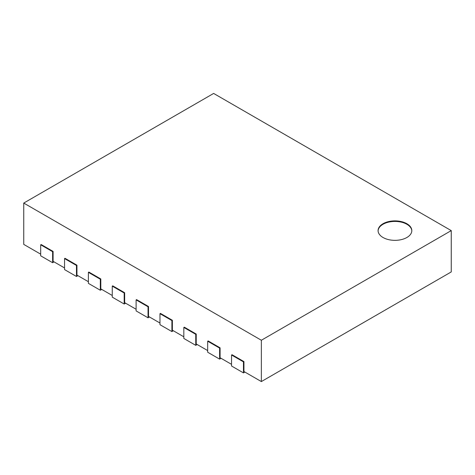 <?xml version="1.0" encoding="UTF-8"?>
<svg xmlns="http://www.w3.org/2000/svg" width="475" height="475" viewBox="0 0 475 475"><rect width="100%" height="100%" fill="white"/><g stroke="black" fill="none" stroke-linecap="round" stroke-linejoin="round"><path stroke-width="0.71" d="M100.326 290.249L100.326 279.235L100.807 278.956L88.878 272.068L88.397 272.347L88.397 283.367L100.326 290.249L101.757 289.423M100.807 278.956L100.807 288.871L112.254 295.486M88.397 272.347L100.326 279.235M261.357 381.567L261.357 340.248L451.25 230.612L451.25 271.932L261.357 381.567L243.942 371.515L243.942 361.594L232.014 354.712L231.539 354.985L243.461 361.873L243.942 361.594M40.69 254.167L23.75 244.388L23.75 203.068L261.357 340.248M64.547 267.942L53.093 261.327L53.093 251.412L41.165 244.524L40.69 244.797L52.618 251.685L53.093 251.412M88.397 281.711L76.95 275.102L76.95 265.187L65.022 258.299L64.547 258.572L76.469 265.46L76.95 265.187M136.111 309.261L124.664 302.646L124.664 292.731L112.735 285.843L112.254 286.122L124.183 293.004L124.664 292.731M159.968 323.03L148.515 316.421L148.515 306.506L136.586 299.618L136.111 299.891L148.04 306.779L148.515 306.506M183.825 336.805L172.372 330.196L172.372 320.275L160.443 313.393L159.968 313.666L171.897 320.554L172.372 320.275M207.682 350.58L196.228 343.965L196.228 334.05L184.3 327.162L183.825 327.441L195.753 334.323L196.228 334.05M231.539 364.349L220.085 357.74L220.085 347.825L208.157 340.937L207.682 341.21L219.61 348.098L220.085 347.825M231.539 354.985L231.539 366.005L243.461 372.893L244.898 372.062M243.461 372.893L243.461 361.873M451.25 230.612L213.643 93.433L23.75 203.068M207.682 341.21L207.682 352.23L219.61 359.118L221.041 358.293M219.61 359.118L219.61 348.098M183.825 327.441L183.825 338.455L195.753 345.343L197.184 344.517M195.753 345.343L195.753 334.323M159.968 313.666L159.968 324.686L171.897 331.574L173.328 330.742M171.897 331.574L171.897 320.554M136.111 299.891L136.111 310.911L148.04 317.799L149.471 316.973M148.04 317.799L148.04 306.779M112.254 286.122L112.254 297.136L124.183 304.024L125.614 303.198M124.183 304.024L124.183 293.004M64.547 258.572L64.547 269.592L76.469 276.48L77.906 275.654M76.469 276.48L76.469 265.46M40.69 244.797L40.69 255.817L52.618 262.705L54.049 261.879M52.618 262.705L52.618 251.685M383.022 223.725A16.868 9.737 180 0 1 401.405 221.617A16.868 9.737 180 0 1 411.819 230.612A16.868 9.737 180 0 1 394.951 240.35A16.868 9.737 180 0 1 378.082 230.612A16.868 9.737 180 0 1 383.022 223.725M411.813 230.886A16.868 9.737 0 0 0 401.185 222.116A16.868 9.737 0 0 0 383.022 224.277A16.868 9.737 0 0 0 378.088 230.886"/></g></svg>
